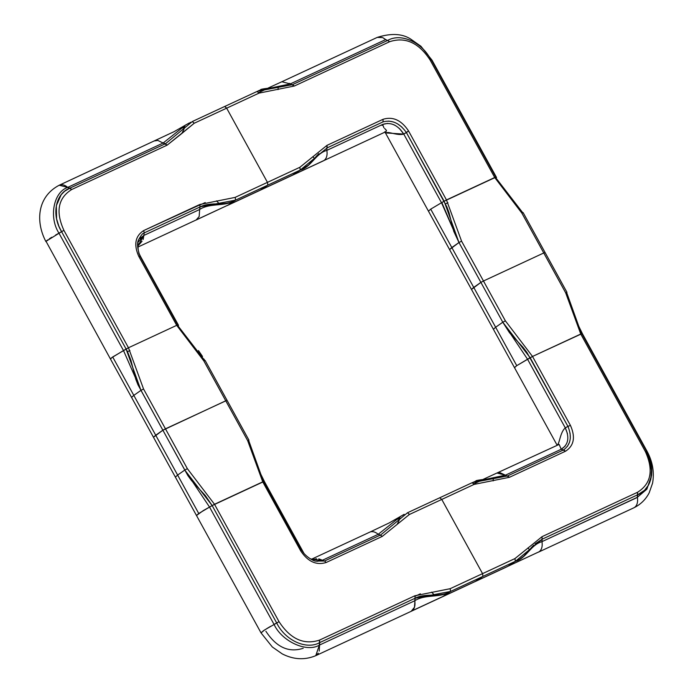 <?xml version="1.0" encoding="UTF-8"?>
<svg xmlns="http://www.w3.org/2000/svg" width="693" height="693" viewBox="0 0 693 693"><rect width="100%" height="100%" fill="white"/><g stroke="black" fill="none" stroke-linecap="round" stroke-linejoin="round"><path stroke-width="1.04" d="M261.53 89.458L257.389 91.311L290.315 83.905L294.343 86.019L259.052 93.113L226.663 108.169L267.455 182.354L235.066 197.41L199.766 204.504L143.702 230.561C135.222 236.044 133.576 244.646 138.782 256.375L176.698 325.346L128.465 347.765L112.69 356.964L110.456 359.009L131.566 397.418L133.81 395.374L112.69 356.964L133.81 395.374L131.566 397.418L196.491 515.514L198.735 513.478L212.153 505.552L205.206 495.408L191.545 480.621L187.864 475.545L162.872 430.206L153.474 437.266L155.717 435.221L133.81 395.374L177.625 475.069L175.381 477.113L177.625 475.069L155.717 435.221L162.872 430.206L140.965 390.358L133.81 395.374L140.965 390.358L123.501 350.554L126.109 349.047L127.555 351.871L130.882 360.204L135.724 379.088L137.985 384.823L162.872 430.214L225.753 400.797L203.846 360.949L176.698 325.346L128.465 347.765L143.546 388.981L165.454 428.828L227.027 400.285L205.119 360.438M129.912 350.563L127.469 351.697L129.912 350.563M198.458 350.571L202.521 356.462M203.976 359.087L204.756 360.542M111.608 357.761L123.493 350.554L58.966 233.177L123.493 350.554L140.965 390.358L126.109 349.047L61.582 231.661L46.033 241.32L110.456 359.009M226.741 400.519L225.753 400.797L247.661 440.644L203.846 360.949L204.833 360.672L177.46 325.173L176.698 325.338L203.846 360.949L204.833 360.672M55.587 235.022L58.966 233.177C48.718 217.29 53.526 192.108 67.706 187.387L71.743 189.501C58.047 198.059 55.449 211.694 63.929 230.379L61.582 231.661L126.109 349.047L128.465 347.765L63.929 230.379L128.465 347.765L143.546 388.981L140.965 390.358L143.546 388.981L165.454 428.828L162.872 430.206L184.78 470.062L177.625 475.069L184.78 470.062L209.537 507.068L184.78 470.062L187.361 468.676L165.454 428.828L187.361 468.676L184.78 470.062L212.153 505.552L276.68 622.938L274.004 624.48M138.851 253.43L178.534 325.355L177.599 325.424L178.387 325.286M431.47 60.118L432.016 60.152L431.756 60.629M380.925 37.041L378.854 36.937M385.906 132.857L386.252 132.961C388.054 131.081 397.539 135.941 403.768 134.078L441.51 202.728L430.708 209.139L428.473 211.192M268.295 87.976L281.843 81.748L290.315 83.905L385.715 39.562L389.743 41.675L294.343 86.019L259.052 93.113L226.663 108.169L267.455 182.354L299.844 167.299L326.975 145.365L327.226 147.826L383.021 121.881L327.191 147.852M318.702 153.768L308.558 165.038L302.486 169.04L267.862 185.109L267.455 182.354L299.844 167.299L326.975 145.365L383.038 119.309L383.021 121.881C391.926 119.603 399.722 123.163 406.401 132.562L446.89 206.921L449.047 212.82L453.759 231.341L458.983 242.533L451.819 247.548L473.726 287.396L471.491 289.44L449.584 249.584L458.983 242.533L480.89 282.38L471.491 289.431L557.051 445.079M289.622 83.342L290.315 83.905L385.715 39.562L382.631 37.578L377.252 37.396C391.147 33.03 402.33 33.61 410.81 39.154L420.946 46.275L432.008 60.152L496.543 177.521L495.919 177.512M326.853 150.355L326.853 150.372C315.454 153.612 311.27 167.065 300.251 170.054L299.844 167.299L300.251 170.054L267.862 185.109L267.455 182.354L235.066 197.41L199.766 204.504L200.017 206.956C210.785 201.265 225.225 206.54 235.473 200.164L267.862 185.109L259.693 190.471L386.14 131.575M323.293 160.906L227.304 205.526L292.87 174.957L300.251 170.054L292.082 175.416L324.081 160.447C326.62 158.506 327.546 155.145 326.853 150.372L382.649 124.437C390.8 121.829 397.843 125.043 403.768 134.078L406.401 132.562L444.135 201.213L495.46 177.356L522.843 212.846L521.864 213.123L543.771 252.971L483.471 281.003L461.564 241.147L446.474 199.939L494.715 177.521L521.864 213.123L543.771 252.971L545.044 252.46L523.137 212.612M430.933 59.97L430.18 60.135L494.715 177.512L430.18 60.135L430.933 59.97C422.487 42.49 401.134 32.736 387.898 40.315L292.706 84.546M327.235 147.834L300.251 170.054C311.27 167.065 315.454 153.612 326.853 150.372L326.975 145.365L383.038 119.309C392.87 116.277 401.377 120.166 408.558 130.968L403.768 134.078L399.402 128.482M383.021 121.881L383.038 119.309C392.87 116.277 401.377 120.166 408.558 130.968L446.474 199.939L441.51 202.728L403.768 134.078L386.252 132.961L385.083 132.181M259.217 90.428L258.567 90.74M257.701 91.155L292.446 84.685M401.853 127.053L397.531 123.822M393.442 121.968L388.66 121.076M292.498 84.667L294.343 86.019L389.743 41.675C405.362 36.616 418.841 42.767 430.18 60.135C418.841 42.767 405.362 36.608 389.743 41.675L385.715 39.562M445.495 203.863L447.921 202.737L445.495 203.863M441.839 202.555L458.983 242.533L441.51 202.728L430.708 209.139L473.726 287.396L480.881 282.38L458.983 242.533L444.135 201.213M326.853 150.372L382.649 124.437L383.879 127.729M384.641 128.482L386.486 130.423L385.585 131.947M312.838 156.687L314.466 158.411L312.829 156.687M406.401 132.562L408.558 130.968L446.474 199.939L461.564 241.147L458.983 242.533L461.564 241.147L483.471 281.003L480.89 282.38L502.789 322.228L480.881 282.38L483.463 280.994L505.379 320.85L532.519 356.453L516.753 365.653L514.509 367.688M290.315 83.905L271.795 87.786C263.626 88.73 259.936 89.388 260.724 89.769M258.74 92.567L268 88.262M278.144 87.82L278.049 89.614L278.144 87.82M259.052 93.113L257.051 91.467L259.052 93.113M382.077 124.697L382.042 125.416M395.131 125.381L393.572 124.636M387.638 123.389L382.649 124.437M162.638 142.654L163.106 143.035L186.157 124.653L163.106 143.035L167.143 145.149L71.743 189.501L69.889 188.149L64.674 191.216L61.183 194.716L56.35 205.622L56.583 218.841L58.87 226.213L61.582 231.661L63.929 230.379C55.449 211.686 58.047 198.059 71.743 189.501L167.143 145.149L194.274 123.215L226.663 108.169L224.835 106.41L257.051 91.467M185.074 126.819L182.094 132.987L185.074 126.819L182.571 127.98L185.074 126.819M199.939 204.833L143.702 230.561C135.222 236.044 133.584 244.646 138.782 256.375L176.698 325.346L177.451 325.182M196.873 219.586L228.092 205.067L196.093 220.036L199.168 216.528L199.645 209.503L143.849 235.438L144.222 232.891L200.017 206.956L199.645 209.503C210.161 202.555 225.398 206.982 235.473 200.164L228.092 205.067L235.473 200.164C225.398 206.982 210.161 202.555 199.645 209.503L200.026 206.964L144.222 232.891L143.702 230.561L144.222 232.891L143.373 233.42C142.654 233.307 141.069 235.412 138.626 239.717C136.816 242.845 137.283 248.345 140.021 256.228L177.72 324.982M138.782 256.375L139.709 256.531L138.782 256.375M110.949 358.307L110.473 358.844M59.018 185.334A13.444 8.368 65.1 0 1 59.243 185.222A13.444 8.368 65.1 0 1 67.706 187.387L59.234 185.23C36.911 196.907 35.56 222.081 45.937 241.623L46.102 241.701M57.519 201.36L57.969 202.235L57.069 202.685L57.969 202.235M51.776 237.257L49.272 238.834M47.73 239.891L46.483 240.861M140.116 255.578L139.761 254.825C139.345 256.003 136.755 246.232 138.843 243.633L137.56 245.166M235.325 197.903L235.473 200.164L267.862 185.109L260.481 190.012L137.968 247.046M69.889 188.149L165.506 143.676L163.106 143.035L67.706 187.387L69.889 188.149C55.397 193.451 51.273 215.038 61.582 231.661L58.966 233.177M190.073 122.574L190.731 122.271M165.289 143.797L167.143 145.149L180.812 134.321L194.274 123.215L192.273 121.578L165.618 143.642M144.222 232.891L143.849 235.438L137.829 242.611M200.173 206.843L235.473 200.164M154.53 140.922L157.813 140.428L163.106 143.035L67.706 187.387M138.141 245.694L143.849 235.438L143.148 239.492M139.977 238.513L143.849 235.438L199.645 209.503M219.309 203.751L216.485 200.875L219.309 203.751M205.223 202.564L200.017 204.981L205.223 202.564M194.274 123.215L226.663 108.169L224.662 106.523M142.056 241.225L138.565 245.27M68.434 188.808L69.863 188.158M495.469 177.356L494.715 177.521L521.864 213.123L522.843 212.846M451.819 247.548L430.708 209.139L428.465 211.183L449.584 249.584L451.819 247.548M651.567 475.433L646.864 489.18L637.361 497.297L637.482 492.299L542.082 536.642L514.942 558.575L482.553 573.631L441.77 499.436L409.381 514.492L382.241 536.425L326.178 562.491C316.354 565.523 307.848 561.633 300.658 550.831L262.742 481.852L247.661 440.644L262.742 481.852L214.509 504.279L187.361 468.676L214.509 504.279L203.352 510.542L196.5 515.514L261.053 632.926M198.735 513.478L177.625 475.069L198.735 513.478M227.027 400.285L248.934 440.133L247.661 440.644L248.648 440.367L263.505 481.687L212.153 505.561L276.68 622.938C285.126 640.427 306.488 650.173 319.716 642.593C306.505 650.181 285.109 640.41 276.68 622.938L279.036 621.664C290.376 639.024 303.855 645.183 319.473 640.124L414.873 595.772L415.124 598.241L414.873 595.772L450.173 588.686L450.58 591.432L442.411 596.794L539.189 551.723C541.727 549.774 542.654 546.422 541.961 541.649L542.082 536.642L514.942 558.575L515.349 561.321L482.96 576.377L474.8 581.739L507.189 566.683L443.199 596.344L475.58 581.288L482.96 576.377L482.553 573.631L441.77 499.436L474.159 484.381L509.45 477.295L565.514 451.23L561.217 449.246L563.409 450.008C570.685 444.767 572.193 436.885 567.922 426.368L526.81 352.295L522.92 347.202L509.502 332.735L502.789 322.228L495.634 327.243L473.726 287.396L495.634 327.243L502.789 322.228L527.555 359.234L565.297 427.893L527.555 359.243L530.171 357.727L567.922 426.368L570.434 425.424L532.519 356.453L580.76 334.026L645.287 451.412L646.041 451.247C656.34 467.87 652.217 489.466 637.733 494.767L644.49 490.341L648.388 485.273M264.579 481.878L264.042 481.826M533.731 545.105L523.709 556.262L519.802 559.182L515.349 561.321C526.377 558.341 530.561 544.889 541.961 541.649L637.387 497.427M646.179 451.49L647.019 451.368M557.562 444.845L557.588 444.611C559.58 443.078 560.316 432.034 565.297 427.893L567.922 426.368L565.297 427.893L567.463 433.697M507.848 475.796L563.643 449.87L565.514 451.23C573.995 445.755 575.64 437.153 570.434 425.424L532.519 356.453L581.505 333.861L566.657 292.541L565.67 292.818L543.762 252.971L483.463 280.994L505.379 320.85L502.789 322.228L530.171 357.727L530.613 357.432M472.15 482.744L474.159 484.381L472.331 482.623L407.553 512.733L409.381 514.492L441.77 499.436L439.76 497.799L441.77 499.436L474.159 484.381L509.45 477.295L507.614 475.944M581.505 333.861L580.751 334.026L565.67 292.818L580.751 334.026L645.287 451.412C653.776 470.105 651.169 483.731 637.482 492.299L637.733 494.767L542.324 539.111L515.349 561.321L507.969 566.233L515.349 561.321L450.58 591.432C440.505 598.258 425.268 593.832 414.752 600.779L415.124 598.241C425.892 592.55 440.315 597.79 450.58 591.432L482.96 576.377L482.553 573.631L514.942 558.575L515.349 561.321C526.377 558.341 530.561 544.889 541.961 541.649L637.361 497.297L637.733 494.767L542.324 539.111L534.97 543.97M650.649 479.885L651.654 474.592M651.654 468.173L648.83 456.895M648.518 456.15L646.041 451.247L645.287 451.412C653.768 470.105 651.169 483.731 637.482 492.299L542.082 536.642L542.099 542.593M483.402 479.253L496.95 473.016L499.618 472.522L505.422 475.181L561.217 449.246C568.329 444.75 569.689 437.638 565.297 427.893M570.053 432.995L570.313 438.123M569.516 442.247L567.463 446.318M493.147 480.89L493.251 479.088L493.147 480.89M476.897 480.639L472.496 482.588L505.422 475.181L561.217 449.246L559.251 444.698M496.95 473.016L505.422 475.181L509.45 477.295L565.514 451.23C573.995 445.755 575.64 437.153 570.434 425.424L567.922 426.368M539.189 551.723L507.969 566.233L539.189 551.723M472.487 482.588L507.605 475.935M529.565 549.679L527.936 547.964L529.565 549.679M505.422 475.181L486.902 479.062M567.671 440.237L567.558 440.861M565.09 446.171L561.217 449.246M647.115 451.429C652.65 461.755 654.469 472.323 652.581 483.125L649.168 492.87C645.677 499.558 640.557 504.547 633.792 507.83A13.444 8.368 -114.9 0 0 637.361 497.297M473.847 483.844L483.108 479.539M434.407 595.018L431.592 592.143L434.407 595.018M274.073 624.445L209.537 507.068L274.073 624.445C281.904 641.449 306.8 652.823 319.352 645.122L319.473 640.124C303.855 645.183 290.376 639.033 279.036 621.664L214.501 504.279L279.036 621.664L264.752 629.859L261.036 632.9L272.332 646.985L282.224 653.88C293.537 659.658 304.721 660.247 315.783 655.665L411.122 611.339M409.113 514.015L409.381 514.492L382.241 536.425L326.178 562.491C316.354 565.523 307.848 561.633 300.658 550.831L301.23 550.337L263.496 481.687M270.694 626.299L266.883 628.534M264.371 630.11L262.838 631.167M261.59 632.137L261.036 632.9M319.213 651.073L319.716 642.593L415.124 598.241L450.58 591.432L450.173 588.686L482.553 573.631L450.173 588.686L414.873 595.772L319.473 640.124L319.716 642.593L415.124 598.241L414.466 607.276L411.192 611.304L443.199 596.344L411.98 610.854C414.518 608.913 415.445 605.552 414.752 600.779L319.352 645.122L315.783 655.665M303.716 553.092L302.806 551.515M264.042 481.834L264.579 481.869L258.298 469.126M382.06 536.105L378.213 534.312L380.405 535.065L324.835 560.871M326.178 562.491L324.61 561.018L322.418 560.247L324.61 561.018L326.178 562.491M369.664 532.189L369.741 532.146A13.444 8.368 65.1 0 1 378.213 534.312L401.256 515.93L378.213 534.312L322.418 560.247L316.251 561.243M301.23 550.337L300.658 550.831L262.742 481.852M404.149 514.336L389.137 522.955L370.071 532.007M371.613 531.67L372.903 531.704M374.93 532.25L376.169 532.856M397.652 519.265L400.173 518.087L397.202 524.263L400.173 518.087L397.652 519.265M407.38 512.855L380.769 534.892M420.365 593.823L415.124 596.257L420.365 593.823M319.352 645.122L414.752 600.779C425.268 593.832 440.505 598.258 450.58 591.432L442.411 596.794L411.192 611.304M263.825 481.427L301.585 550.112C306.081 557.692 314.882 561.417 315.54 561.061L324.61 561.018M317.429 561.295L322.418 560.247L318.754 558.835M313.816 559.19L312.214 559.494L322.418 560.247L378.213 534.312M315.869 655.621L318.364 653.204M316.675 558.844L314.804 559.043M265.878 631.245C276.342 647.271 288.782 652.953 303.196 648.284M582.596 334.052L647.123 451.42M504.634 321.197L505.379 320.85L532.519 356.453M514.501 367.611L516.744 365.653L495.634 327.243L516.744 365.653L527.555 359.234L502.789 322.228M495.634 327.243L493.399 329.279L495.634 327.243M544.75 252.694L543.762 252.971L565.67 292.818L566.657 292.541M384.806 131.765L428.465 211.183M495.781 177.096L431.254 59.711M318.893 153.577L315.887 156.757M377.252 37.396L281.947 81.696M59.243 185.222L174.038 131.679L189.154 123.016M224.835 106.41L192.446 121.466M646.352 450.987L581.825 333.602M645.746 451.55L649.653 460.369L651.463 470.417L650.796 478.638L648.085 485.724L645.226 489.587M533.714 545.131L531.003 548.007M497.02 472.981L559.138 444.421M486.893 479.062C478.872 479.972 475.251 480.604 476.03 480.959M633.809 507.83L538.47 552.139M303.976 553.412L264.579 481.869M310.066 558.671L313.73 559.753L312.378 559.909M369.75 532.146L311.434 559.251M576.29 321.231L582.588 334.043M566.952 292.307L545.044 252.46"/></g></svg>
